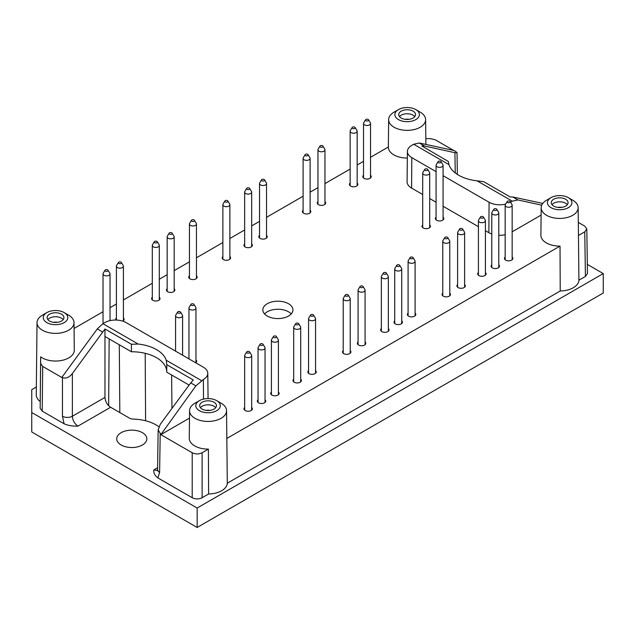 <?xml version="1.0" encoding="UTF-8"?>
<svg xmlns="http://www.w3.org/2000/svg" width="635" height="635" viewBox="0 0 635 635"><rect width="100%" height="100%" fill="white"/><g stroke="black" fill="none" stroke-linecap="round" stroke-linejoin="round"><path stroke-width="0.95" d="M116.403 317.984A4.199 2.429 0 0 0 115.697 319.326A4.199 2.429 0 0 0 115.895 320.056M122.714 321.127A4.199 2.429 0 0 0 124.103 319.326A4.199 2.429 0 0 0 123.404 317.984M167.164 288.671A4.199 2.429 0 0 0 166.457 290.012A4.199 2.429 0 0 0 167.696 291.735A4.199 2.429 0 0 0 172.268 292.259A4.199 2.429 0 0 0 174.863 290.012A4.199 2.429 0 0 0 174.165 288.671M222.877 256.508A4.199 2.429 0 0 0 222.179 257.85A4.199 2.429 0 0 0 223.409 259.564A4.199 2.429 0 0 0 227.989 260.088A4.199 2.429 0 0 0 230.576 257.85A4.199 2.429 0 0 0 229.878 256.508M259.524 235.347A4.199 2.429 0 0 0 258.826 236.688A4.199 2.429 0 0 0 260.056 238.403A4.199 2.429 0 0 0 264.636 238.935A4.199 2.429 0 0 0 267.224 236.688A4.199 2.429 0 0 0 266.525 235.347M317.96 201.612A4.199 2.429 0 0 0 317.262 202.954A4.199 2.429 0 0 0 318.492 204.668A4.199 2.429 0 0 0 323.072 205.192A4.199 2.429 0 0 0 325.668 202.954A4.199 2.429 0 0 0 324.961 201.612M436.07 217.194A4.199 2.429 0 0 0 435.372 218.535A4.199 2.429 0 0 0 436.602 220.25A4.199 2.429 0 0 0 441.182 220.774A4.199 2.429 0 0 0 443.778 218.535A4.199 2.429 0 0 0 443.079 217.194M258.04 399.756A4.199 2.429 0 0 0 257.334 401.098A4.199 2.429 0 0 0 258.564 402.812A4.199 2.429 0 0 0 263.144 403.336A4.199 2.429 0 0 0 265.74 401.098A4.199 2.429 0 0 0 265.041 399.756M244.665 407.472A4.199 2.429 0 0 0 243.967 408.813A4.199 2.429 0 0 0 245.197 410.528A4.199 2.429 0 0 0 249.777 411.059A4.199 2.429 0 0 0 252.373 408.813A4.199 2.429 0 0 0 251.666 407.472M195.683 362.768A4.199 2.429 0 0 0 196.659 361.212A4.199 2.429 0 0 0 195.953 359.87M271.407 392.033A4.199 2.429 0 0 0 270.708 393.375A4.199 2.429 0 0 0 271.939 395.089A4.199 2.429 0 0 0 276.519 395.621A4.199 2.429 0 0 0 279.114 393.375A4.199 2.429 0 0 0 278.408 392.033M293.695 379.166A4.199 2.429 0 0 0 292.997 380.508A4.199 2.429 0 0 0 294.227 382.222A4.199 2.429 0 0 0 298.807 382.754A4.199 2.429 0 0 0 301.395 380.508A4.199 2.429 0 0 0 300.696 379.166M308.554 370.594A4.199 2.429 0 0 0 307.848 371.935A4.199 2.429 0 0 0 309.078 373.65A4.199 2.429 0 0 0 313.658 374.174A4.199 2.429 0 0 0 316.254 371.935A4.199 2.429 0 0 0 315.555 370.594M343.217 350.576A4.199 2.429 0 0 0 342.519 351.917A4.199 2.429 0 0 0 343.749 353.631A4.199 2.429 0 0 0 348.329 354.155A4.199 2.429 0 0 0 350.925 351.917A4.199 2.429 0 0 0 350.218 350.576M358.077 341.995A4.199 2.429 0 0 0 357.37 343.337A4.199 2.429 0 0 0 358.608 345.059A4.199 2.429 0 0 0 363.18 345.583A4.199 2.429 0 0 0 365.776 343.337A4.199 2.429 0 0 0 365.077 341.995M381.349 328.557A4.199 2.429 0 0 0 380.651 329.898A4.199 2.429 0 0 0 381.881 331.621A4.199 2.429 0 0 0 386.461 332.145A4.199 2.429 0 0 0 389.057 329.898A4.199 2.429 0 0 0 388.35 328.557M394.724 320.842A4.199 2.429 0 0 0 394.017 322.183A4.199 2.429 0 0 0 395.248 323.898A4.199 2.429 0 0 0 399.828 324.421A4.199 2.429 0 0 0 402.423 322.183A4.199 2.429 0 0 0 401.725 320.842M408.091 313.118A4.199 2.429 0 0 0 407.392 314.46A4.199 2.429 0 0 0 408.622 316.174A4.199 2.429 0 0 0 413.202 316.706A4.199 2.429 0 0 0 415.798 314.46A4.199 2.429 0 0 0 415.099 313.118M442.762 293.108A4.199 2.429 0 0 0 442.055 294.449A4.199 2.429 0 0 0 443.286 296.164A4.199 2.429 0 0 0 447.865 296.688A4.199 2.429 0 0 0 450.461 294.449A4.199 2.429 0 0 0 449.763 293.108M457.613 284.528A4.199 2.429 0 0 0 456.914 285.869A4.199 2.429 0 0 0 458.145 287.584A4.199 2.429 0 0 0 462.724 288.107A4.199 2.429 0 0 0 465.32 285.869A4.199 2.429 0 0 0 464.622 284.528M478.417 272.518A4.199 2.429 0 0 0 477.718 273.86A4.199 2.429 0 0 0 478.949 275.574A4.199 2.429 0 0 0 483.529 276.106A4.199 2.429 0 0 0 486.116 273.86A4.199 2.429 0 0 0 485.418 272.518M491.784 264.803A4.199 2.429 0 0 0 491.085 266.144A4.199 2.429 0 0 0 492.315 267.859A4.199 2.429 0 0 0 496.895 268.383A4.199 2.429 0 0 0 499.491 266.144A4.199 2.429 0 0 0 498.792 264.803M505.158 257.08A4.199 2.429 0 0 0 504.46 258.421A4.199 2.429 0 0 0 505.69 260.136A4.199 2.429 0 0 0 510.27 260.66A4.199 2.429 0 0 0 512.866 258.421A4.199 2.429 0 0 0 512.159 257.08M422.704 224.917A4.199 2.429 0 0 0 422.005 226.258A4.199 2.429 0 0 0 423.235 227.973A4.199 2.429 0 0 0 427.815 228.497A4.199 2.429 0 0 0 430.403 226.258A4.199 2.429 0 0 0 429.704 224.917M363.522 175.308A4.199 2.429 0 0 0 362.823 176.649A4.199 2.429 0 0 0 364.053 178.364A4.199 2.429 0 0 0 368.633 178.887A4.199 2.429 0 0 0 371.229 176.649A4.199 2.429 0 0 0 370.522 175.308M350.147 183.023A4.199 2.429 0 0 0 349.448 184.364A4.199 2.429 0 0 0 350.679 186.087A4.199 2.429 0 0 0 355.259 186.611A4.199 2.429 0 0 0 357.854 184.364A4.199 2.429 0 0 0 357.156 183.023M303.101 210.193A4.199 2.429 0 0 0 302.403 211.526A4.199 2.429 0 0 0 303.633 213.249A4.199 2.429 0 0 0 308.213 213.773A4.199 2.429 0 0 0 310.809 211.526A4.199 2.429 0 0 0 310.11 210.193M244.665 243.927A4.199 2.429 0 0 0 243.967 245.269A4.199 2.429 0 0 0 245.197 246.983A4.199 2.429 0 0 0 249.777 247.507A4.199 2.429 0 0 0 252.373 245.269A4.199 2.429 0 0 0 251.666 243.927M189.444 275.804A4.199 2.429 0 0 0 188.746 277.146A4.199 2.429 0 0 0 189.976 278.868A4.199 2.429 0 0 0 194.556 279.392A4.199 2.429 0 0 0 197.152 277.146A4.199 2.429 0 0 0 196.453 275.804M152.305 297.251A4.199 2.429 0 0 0 151.606 298.593A4.199 2.429 0 0 0 152.837 300.307A4.199 2.429 0 0 0 157.416 300.831A4.199 2.429 0 0 0 160.012 298.593A4.199 2.429 0 0 0 159.306 297.251M145.201 353.306L145.598 420.759M171.942 408.416L171.633 374.991M166.719 372.054A34.933 20.169 0 0 0 131.405 351.766L104.973 336.502L104.973 397.423C105.315 401.606 107.196 404.884 110.617 407.257L130.088 418.497L132.493 419.084A34.219 19.756 180 0 1 158.869 426.76M448.397 161.75L448.977 164.616A35.02 20.217 0 0 0 477.004 180.8L483.759 181.705L510.215 196.977L512.739 196.961L517.914 199.946L512.286 201.168L510.524 202.184M189.103 385.08L166.719 372.158L166.799 364.696L193.262 379.976L190.714 382.881L195.89 385.866L160.845 434.642L189.484 418.108M61.801 377.182L62.452 377.563L62.452 416.25L64.087 423.767L42.22 411.147L40.172 408.281L40.648 356.822L40.648 363.569L42.696 366.427L61.801 377.452L97.274 328.93L102.902 323.683L138.184 344.051A35.02 20.217 180 0 1 166.219 360.235L166.799 364.593M102.902 323.683L104.775 322.596A15.081 8.707 180 0 1 126.111 322.596L203.367 367.205A15.081 8.707 180 0 1 207.788 373.309A15.081 8.707 180 0 1 203.367 379.516L195.89 385.866M36.346 387.009L31.75 389.66L31.75 431.975L197.16 527.471L603.25 293.021L603.25 273.574L587.335 264.39M31.75 412.536L197.16 508.032L603.25 273.574M578.922 280.186L578.453 235.466L584.748 231.831L586.796 228.933L587.47 273.518L585.422 276.431L578.922 280.186A19.256 11.12 180 0 1 560.229 290.981L227.306 483.195A19.256 11.12 0 0 1 208.613 493.982L202.113 497.737C198.811 499.3 195.509 499.3 192.207 497.737L157.893 477.925C154.813 475.599 153.464 472.932 153.829 469.916L157.591 467.741M64.087 423.767C68.112 425.545 72.739 426.323 77.962 426.109C74.541 423.736 72.668 420.449 72.358 416.25L104.973 397.423M40.172 401.518A19.256 11.12 180 0 1 36.258 394.74L37.028 322.628A18.486 10.676 180 0 1 42.45 315.151L46.855 312.603A12.255 7.072 180 0 1 64.191 312.603L64.191 312.603A12.255 7.072 180 0 1 64.191 322.612A12.255 7.072 180 0 1 46.855 322.612A12.255 7.072 180 0 1 46.855 312.603M142.438 432.689A15.057 8.692 180 0 1 146.844 438.785A15.057 8.692 180 0 1 131.786 447.532A15.057 8.692 180 0 1 116.729 438.785A15.057 8.692 180 0 1 126.071 430.792A15.057 8.692 180 0 1 142.438 432.689M288.528 303.736A15.057 8.692 0 0 0 272.121 301.855A15.057 8.692 0 0 0 262.827 309.888A15.057 8.692 0 0 0 267.232 316.032A15.057 8.692 0 0 0 283.647 317.921A15.057 8.692 0 0 0 292.941 309.888A15.057 8.692 0 0 0 288.528 303.736M425.831 138.613L430.284 138.613L435.237 139.795L453.604 150.4M370.522 157.289L388.358 146.995A18.78 10.843 0 0 0 388.358 147.13A18.78 10.843 0 0 0 393.859 154.869A18.78 10.843 0 0 0 407.337 158.044M74.073 328.446L103.029 311.729M110.03 307.681L116.403 304.006M123.404 299.966L152.305 283.273M159.306 279.233L167.164 274.701M174.165 270.653L189.444 261.834M196.453 257.786L222.877 242.53M229.878 238.49L244.665 229.949M251.666 225.909L259.524 221.377M266.525 217.329L303.101 196.215M310.11 192.167L317.96 187.635M324.961 183.594L350.147 169.053M357.156 165.005L363.522 161.33M40.648 356.822A18.78 10.843 0 0 0 61.635 360.458A18.78 10.843 0 0 0 74.303 350.131L74.009 322.628A18.486 10.676 180 0 1 61.539 332.788A18.486 10.676 180 0 1 40.878 329.216A18.486 10.676 180 0 1 37.028 322.628M199.39 400.669A12.255 7.072 0 0 0 199.39 410.67A12.255 7.072 0 0 0 216.718 410.67A12.255 7.072 0 0 0 216.718 400.669A12.255 7.072 0 0 0 199.39 400.669L194.977 403.209A18.486 10.676 0 0 0 189.563 410.694L189.27 438.198A18.78 10.843 0 0 0 194.77 445.937A18.78 10.843 0 0 0 208.407 449.112L202.113 452.747C198.811 454.303 195.509 454.303 192.207 452.747L160.845 434.642M572.746 200.208L568.333 197.66A12.255 7.072 180 0 1 568.333 207.669A12.255 7.072 180 0 1 551.005 207.669A12.255 7.072 180 0 1 551.005 197.66A12.255 7.072 180 0 1 568.333 197.66L572.746 200.208A18.486 10.676 180 0 1 578.16 207.693A18.486 10.676 180 0 1 560.022 218.432A18.486 10.676 180 0 1 541.179 207.693L540.885 235.196A18.78 10.843 0 0 0 560.022 246.102L226.83 438.467A18.78 10.843 0 0 0 226.838 438.198L226.544 410.694A18.486 10.676 0 0 0 221.131 403.209L216.718 400.669M578.453 235.466A18.78 10.843 0 0 0 578.453 235.196L578.16 207.693M586.796 228.933L584.748 226.116L578.318 222.401M512.159 231.807L541.099 215.106M485.418 230.703L488.855 232.688A15.407 8.898 0 0 0 491.784 234.013M498.792 235.275A15.407 8.898 0 0 0 505.158 234.728M419.298 143.01L424.474 146.002L454.93 152.694L457.025 152.622L454.342 150.559L419.298 143.01L413.695 144.248L411.821 145.328A15.081 8.707 0 0 0 407.408 151.432L407.083 181.737A15.407 8.898 0 0 0 411.591 188.087L422.704 194.5M429.704 198.541L436.07 202.216M443.079 206.264L478.417 226.663M208.613 493.982L208.407 449.112M226.83 438.467L227.306 483.195M560.022 246.102L560.229 290.981M542.766 203.422L512.739 196.961M517.914 199.946L541.726 205.176M190.714 382.881L160.258 424.315L158.163 429.911L160.845 434.364M197.16 508.032L197.16 527.471M104.973 336.502L104.973 329.001L72.358 373.57C69.056 377.547 65.754 378.881 62.452 377.563M407.408 151.432A15.081 8.707 0 0 0 411.821 157.647L436.07 171.648M443.079 175.689L489.077 202.248A15.081 8.707 0 0 0 505.635 204.105M131.405 351.766L131.437 344.281L104.973 329.001M424.474 146.002L421.934 146.01L448.389 161.512M541.179 207.693A18.486 10.676 180 0 1 546.592 200.208L551.005 197.66M553.728 199.231A8.406 4.85 180 0 1 562.888 198.183A8.406 4.85 180 0 1 568.071 202.668A8.406 4.85 180 0 1 559.673 207.518A8.406 4.85 180 0 1 551.267 202.668A8.406 4.85 180 0 1 553.728 199.231M398.47 109.601L394.065 112.141A18.486 10.676 0 0 0 388.652 119.626A18.486 10.676 0 0 0 394.065 127.238A18.486 10.676 0 0 0 414.266 129.54A18.486 10.676 0 0 0 425.625 119.626A18.486 10.676 0 0 0 420.211 112.141L415.806 109.601A12.255 7.072 0 0 0 398.47 109.601A12.255 7.072 0 0 0 398.47 119.61A12.255 7.072 0 0 0 415.806 119.61A12.255 7.072 0 0 0 415.806 109.601M401.193 111.173A8.406 4.85 180 0 1 410.353 110.117A8.406 4.85 180 0 1 415.544 114.602A8.406 4.85 180 0 1 407.138 119.451A8.406 4.85 180 0 1 398.732 114.602A8.406 4.85 180 0 1 401.193 111.173M189.563 410.694A18.486 10.676 0 0 0 194.977 418.306A18.486 10.676 0 0 0 215.178 420.608A18.486 10.676 0 0 0 226.544 410.694M202.113 402.241A8.406 4.85 180 0 1 211.272 401.185A8.406 4.85 180 0 1 216.456 405.67A8.406 4.85 180 0 1 208.05 410.52A8.406 4.85 180 0 1 199.652 405.67A8.406 4.85 180 0 1 202.113 402.241M68.596 315.151L64.191 312.603L68.596 315.151A18.486 10.676 180 0 1 74.009 322.628M49.578 314.174A8.406 4.85 180 0 1 58.737 313.126A8.406 4.85 180 0 1 63.929 317.603A8.406 4.85 180 0 1 55.523 322.461A8.406 4.85 180 0 1 47.117 317.603A8.406 4.85 180 0 1 49.578 314.174M399.478 116.602A8.406 4.85 180 0 1 401.193 115.173A8.406 4.85 180 0 1 414.79 116.602M405.193 119.324A6.914 3.993 180 0 1 409.083 119.324M552.013 204.668A8.406 4.85 180 0 1 553.728 203.24A8.406 4.85 180 0 1 567.325 204.668M557.72 207.383A6.914 3.993 180 0 1 561.618 207.383M47.863 319.611A8.406 4.85 180 0 1 49.578 318.175A8.406 4.85 180 0 1 63.175 319.611M53.578 322.326A6.914 3.993 180 0 1 57.468 322.326M200.398 407.67A8.406 4.85 180 0 1 202.113 406.241A8.406 4.85 180 0 1 215.709 407.67M206.105 410.393A6.914 3.993 180 0 1 210.002 410.393M138.184 344.051L131.437 344.281M291.219 313.92A15.057 8.692 0 0 0 277.884 309.253A15.057 8.692 0 0 0 264.541 313.92M157.44 470.503L153.829 469.916M121.015 262.12A1.58 0.913 180 0 1 121.388 262.469A1.58 0.913 180 0 1 119.904 263.676A1.58 0.913 180 0 1 118.412 262.469A1.58 0.913 180 0 1 121.015 262.12M121.388 262.469L123.206 265.47A3.5 2.024 180 0 1 123.404 266.136A3.5 2.024 180 0 1 119.904 268.16A3.5 2.024 180 0 1 116.403 266.136A3.5 2.024 180 0 1 116.594 265.47L118.412 262.469M171.775 232.815A1.58 0.913 180 0 1 172.148 233.156A1.58 0.913 180 0 1 170.664 234.371A1.58 0.913 180 0 1 169.172 233.156A1.58 0.913 180 0 1 171.775 232.815M172.148 233.156L173.966 236.164A3.5 2.024 180 0 1 174.165 236.831A3.5 2.024 180 0 1 170.664 238.855A3.5 2.024 180 0 1 167.164 236.831A3.5 2.024 180 0 1 167.354 236.164L169.172 233.156M227.489 200.652A1.58 0.913 180 0 1 227.862 200.993A1.58 0.913 180 0 1 226.377 202.2A1.58 0.913 180 0 1 224.893 200.993A1.58 0.913 180 0 1 227.489 200.652M227.862 200.993L229.679 204.002A3.5 2.024 180 0 1 229.878 204.668A3.5 2.024 180 0 1 226.377 206.685A3.5 2.024 180 0 1 222.877 204.668A3.5 2.024 180 0 1 223.068 204.002L224.893 200.993M264.136 179.491A1.58 0.913 180 0 1 264.509 179.832A1.58 0.913 180 0 1 263.025 181.046A1.58 0.913 180 0 1 261.533 179.832A1.58 0.913 180 0 1 264.136 179.491M264.509 179.832L266.327 182.84A3.5 2.024 180 0 1 266.525 183.507A3.5 2.024 180 0 1 263.025 185.531A3.5 2.024 180 0 1 259.524 183.507A3.5 2.024 180 0 1 259.715 182.84L261.533 179.832M322.58 145.756A1.58 0.913 180 0 1 322.953 146.098A1.58 0.913 180 0 1 321.461 147.304A1.58 0.913 180 0 1 319.976 146.098A1.58 0.913 180 0 1 322.58 145.756M322.953 146.098L324.771 149.106A3.5 2.024 180 0 1 324.961 149.773A3.5 2.024 180 0 1 321.461 151.789A3.5 2.024 180 0 1 317.96 149.773A3.5 2.024 180 0 1 318.159 149.106L319.976 146.098M440.69 161.338A1.58 0.913 180 0 1 441.063 161.679A1.58 0.913 180 0 1 439.579 162.885A1.58 0.913 180 0 1 438.086 161.679A1.58 0.913 180 0 1 440.69 161.338M441.063 161.679L442.881 164.687A3.5 2.024 180 0 1 443.079 165.354A3.5 2.024 180 0 1 439.579 167.37A3.5 2.024 180 0 1 436.07 165.354A3.5 2.024 180 0 1 436.269 164.687L438.086 161.679M262.652 343.9A1.58 0.913 180 0 1 263.025 344.241A1.58 0.913 180 0 1 261.541 345.448A1.58 0.913 180 0 1 260.048 344.241A1.58 0.913 180 0 1 262.652 343.9M263.025 344.241L264.843 347.242A3.5 2.024 180 0 1 265.041 347.909A3.5 2.024 180 0 1 261.541 349.933A3.5 2.024 180 0 1 258.04 347.909A3.5 2.024 180 0 1 258.231 347.242L260.048 344.241M249.285 351.615A1.58 0.913 180 0 1 249.658 351.957A1.58 0.913 180 0 1 248.166 353.171A1.58 0.913 180 0 1 246.682 351.957A1.58 0.913 180 0 1 249.285 351.615M249.658 351.957L251.476 354.965A3.5 2.024 180 0 1 251.666 355.632A3.5 2.024 180 0 1 248.166 357.656A3.5 2.024 180 0 1 244.665 355.632A3.5 2.024 180 0 1 244.864 354.965L246.682 351.957M180.197 311.729A1.58 0.913 180 0 1 180.57 312.071A1.58 0.913 180 0 1 179.086 313.285A1.58 0.913 180 0 1 177.594 312.071A1.58 0.913 180 0 1 180.197 311.729M180.57 312.071L182.388 315.079A3.5 2.024 180 0 1 182.586 315.746A3.5 2.024 180 0 1 179.086 317.77A3.5 2.024 180 0 1 175.577 315.746A3.5 2.024 180 0 1 175.776 315.079L177.594 312.071M193.564 304.014A1.58 0.913 180 0 1 193.945 304.356A1.58 0.913 180 0 1 192.453 305.562A1.58 0.913 180 0 1 190.968 304.356A1.58 0.913 180 0 1 193.564 304.014M193.945 304.356L195.763 307.356A3.5 2.024 180 0 1 195.953 308.023A3.5 2.024 180 0 1 192.453 310.047A3.5 2.024 180 0 1 188.952 308.023A3.5 2.024 180 0 1 189.151 307.356L190.968 304.356M276.027 336.177A1.58 0.913 180 0 1 276.4 336.518A1.58 0.913 180 0 1 274.907 337.733A1.58 0.913 180 0 1 273.423 336.518A1.58 0.913 180 0 1 276.027 336.177M276.4 336.518L278.217 339.527A3.5 2.024 180 0 1 278.408 340.193A3.5 2.024 180 0 1 274.907 342.217A3.5 2.024 180 0 1 271.407 340.193A3.5 2.024 180 0 1 271.605 339.527L273.423 336.518M298.307 323.31A1.58 0.913 180 0 1 298.68 323.652A1.58 0.913 180 0 1 297.196 324.866A1.58 0.913 180 0 1 295.712 323.652A1.58 0.913 180 0 1 298.307 323.31M298.68 323.652L300.498 326.66A3.5 2.024 180 0 1 300.696 327.327A3.5 2.024 180 0 1 297.196 329.351A3.5 2.024 180 0 1 293.695 327.327A3.5 2.024 180 0 1 293.886 326.66L295.712 323.652M313.166 314.73A1.58 0.913 180 0 1 313.539 315.079A1.58 0.913 180 0 1 312.055 316.286A1.58 0.913 180 0 1 310.563 315.079A1.58 0.913 180 0 1 313.166 314.73M313.539 315.079L315.357 318.079A3.5 2.024 180 0 1 315.555 318.746A3.5 2.024 180 0 1 312.055 320.77A3.5 2.024 180 0 1 308.554 318.746A3.5 2.024 180 0 1 308.745 318.079L310.563 315.079M347.829 294.719A1.58 0.913 180 0 1 348.21 295.061A1.58 0.913 180 0 1 346.718 296.275A1.58 0.913 180 0 1 345.234 295.061A1.58 0.913 180 0 1 347.829 294.719M348.21 295.061L350.028 298.069A3.5 2.024 180 0 1 350.218 298.736A3.5 2.024 180 0 1 346.718 300.752A3.5 2.024 180 0 1 343.217 298.736A3.5 2.024 180 0 1 343.416 298.069L345.234 295.061M362.688 286.139A1.58 0.913 180 0 1 363.061 286.48A1.58 0.913 180 0 1 361.577 287.695A1.58 0.913 180 0 1 360.085 286.48A1.58 0.913 180 0 1 362.688 286.139M363.061 286.48L364.879 289.489A3.5 2.024 180 0 1 365.077 290.155A3.5 2.024 180 0 1 361.577 292.179A3.5 2.024 180 0 1 358.077 290.155A3.5 2.024 180 0 1 358.267 289.489L360.085 286.48M385.969 272.701A1.58 0.913 180 0 1 386.342 273.042A1.58 0.913 180 0 1 384.85 274.256A1.58 0.913 180 0 1 383.365 273.042A1.58 0.913 180 0 1 385.969 272.701M386.342 273.042L388.16 276.05A3.5 2.024 180 0 1 388.35 276.717A3.5 2.024 180 0 1 384.85 278.741A3.5 2.024 180 0 1 381.349 276.717A3.5 2.024 180 0 1 381.548 276.05L383.365 273.042M399.336 264.985A1.58 0.913 180 0 1 399.709 265.327A1.58 0.913 180 0 1 398.224 266.533A1.58 0.913 180 0 1 396.732 265.327A1.58 0.913 180 0 1 399.336 264.985M399.709 265.327L401.526 268.335A3.5 2.024 180 0 1 401.725 269.002A3.5 2.024 180 0 1 398.224 271.018A3.5 2.024 180 0 1 394.724 269.002A3.5 2.024 180 0 1 394.914 268.335L396.732 265.327M412.71 257.262A1.58 0.913 180 0 1 413.083 257.604A1.58 0.913 180 0 1 411.591 258.818A1.58 0.913 180 0 1 410.107 257.604A1.58 0.913 180 0 1 412.71 257.262M413.083 257.604L414.901 260.612A3.5 2.024 180 0 1 415.099 261.279A3.5 2.024 180 0 1 411.591 263.303A3.5 2.024 180 0 1 408.091 261.279A3.5 2.024 180 0 1 408.289 260.612L410.107 257.604M447.373 237.252A1.58 0.913 180 0 1 447.746 237.593A1.58 0.913 180 0 1 446.262 238.8A1.58 0.913 180 0 1 444.77 237.593A1.58 0.913 180 0 1 447.373 237.252M447.746 237.593L449.564 240.594A3.5 2.024 180 0 1 449.763 241.26A3.5 2.024 180 0 1 446.262 243.284A3.5 2.024 180 0 1 442.762 241.26A3.5 2.024 180 0 1 442.952 240.594L444.77 237.593M462.232 228.671A1.58 0.913 180 0 1 462.605 229.013A1.58 0.913 180 0 1 461.121 230.227A1.58 0.913 180 0 1 459.629 229.013A1.58 0.913 180 0 1 462.232 228.671M462.605 229.013L464.423 232.021A3.5 2.024 180 0 1 464.622 232.688A3.5 2.024 180 0 1 461.121 234.704A3.5 2.024 180 0 1 457.613 232.688A3.5 2.024 180 0 1 457.811 232.021L459.629 229.013M483.029 216.662A1.58 0.913 180 0 1 483.402 217.003A1.58 0.913 180 0 1 481.917 218.218A1.58 0.913 180 0 1 480.433 217.003A1.58 0.913 180 0 1 483.029 216.662M483.402 217.003L485.227 220.012A3.5 2.024 180 0 1 485.418 220.678A3.5 2.024 180 0 1 481.917 222.702A3.5 2.024 180 0 1 478.417 220.678A3.5 2.024 180 0 1 478.615 220.012L480.433 217.003M496.403 208.939A1.58 0.913 180 0 1 496.776 209.288A1.58 0.913 180 0 1 495.292 210.495A1.58 0.913 180 0 1 493.8 209.288A1.58 0.913 180 0 1 496.403 208.939M496.776 209.288L498.594 212.288A3.5 2.024 180 0 1 498.792 212.955A3.5 2.024 180 0 1 495.292 214.979A3.5 2.024 180 0 1 491.784 212.955A3.5 2.024 180 0 1 491.982 212.288L493.8 209.288M509.778 201.224A1.58 0.913 180 0 1 510.151 201.565A1.58 0.913 180 0 1 508.659 202.771A1.58 0.913 180 0 1 507.175 201.565A1.58 0.913 180 0 1 509.778 201.224M510.151 201.565L511.969 204.573A3.5 2.024 180 0 1 512.159 205.24A3.5 2.024 180 0 1 508.659 207.256A3.5 2.024 180 0 1 505.158 205.24A3.5 2.024 180 0 1 505.357 204.573L507.175 201.565M427.315 169.053A1.58 0.913 180 0 1 427.688 169.402A1.58 0.913 180 0 1 426.204 170.609A1.58 0.913 180 0 1 424.72 169.402A1.58 0.913 180 0 1 427.315 169.053M427.688 169.402L429.506 172.402A3.5 2.024 180 0 1 429.704 173.069A3.5 2.024 180 0 1 426.204 175.093A3.5 2.024 180 0 1 422.704 173.069A3.5 2.024 180 0 1 422.894 172.402L424.72 169.402M368.141 119.451A1.58 0.913 180 0 1 368.514 119.793A1.58 0.913 180 0 1 367.022 120.999A1.58 0.913 180 0 1 365.538 119.793A1.58 0.913 180 0 1 368.141 119.451M368.514 119.793L370.332 122.801A3.5 2.024 180 0 1 370.522 123.468A3.5 2.024 180 0 1 367.022 125.484A3.5 2.024 180 0 1 363.522 123.468A3.5 2.024 180 0 1 363.72 122.801L365.538 119.793M354.767 127.167A1.58 0.913 180 0 1 355.14 127.508A1.58 0.913 180 0 1 353.655 128.722A1.58 0.913 180 0 1 352.163 127.508A1.58 0.913 180 0 1 354.767 127.167M355.14 127.508L356.957 130.516A3.5 2.024 180 0 1 357.156 131.183A3.5 2.024 180 0 1 353.655 133.207A3.5 2.024 180 0 1 350.147 131.183A3.5 2.024 180 0 1 350.345 130.516L352.163 127.508M307.721 154.329A1.58 0.913 180 0 1 308.094 154.678A1.58 0.913 180 0 1 306.602 155.885A1.58 0.913 180 0 1 305.117 154.678A1.58 0.913 180 0 1 307.721 154.329M308.094 154.678L309.912 157.678A3.5 2.024 180 0 1 310.11 158.345A3.5 2.024 180 0 1 306.602 160.369A3.5 2.024 180 0 1 303.101 158.345A3.5 2.024 180 0 1 303.3 157.678L305.117 154.678M249.285 188.071A1.58 0.913 180 0 1 249.658 188.412A1.58 0.913 180 0 1 248.166 189.619A1.58 0.913 180 0 1 246.682 188.412A1.58 0.913 180 0 1 249.285 188.071M249.658 188.412L251.476 191.421A3.5 2.024 180 0 1 251.666 192.087A3.5 2.024 180 0 1 248.166 194.104A3.5 2.024 180 0 1 244.665 192.087A3.5 2.024 180 0 1 244.864 191.421L246.682 188.412M194.064 219.948A1.58 0.913 180 0 1 194.437 220.289A1.58 0.913 180 0 1 192.945 221.504A1.58 0.913 180 0 1 191.46 220.289A1.58 0.913 180 0 1 194.064 219.948M194.437 220.289L196.255 223.298A3.5 2.024 180 0 1 196.453 223.965A3.5 2.024 180 0 1 192.945 225.989A3.5 2.024 180 0 1 189.444 223.965A3.5 2.024 180 0 1 189.643 223.298L191.46 220.289M156.916 241.395A1.58 0.913 180 0 1 157.297 241.737A1.58 0.913 180 0 1 155.805 242.943A1.58 0.913 180 0 1 154.321 241.737A1.58 0.913 180 0 1 156.916 241.395M157.297 241.737L159.115 244.745A3.5 2.024 180 0 1 159.306 245.412A3.5 2.024 180 0 1 155.805 247.428A3.5 2.024 180 0 1 152.305 245.412A3.5 2.024 180 0 1 152.503 244.745L154.321 241.737M107.648 269.843A1.58 0.913 180 0 1 108.021 270.185A1.58 0.913 180 0 1 106.529 271.399A1.58 0.913 180 0 1 105.045 270.185A1.58 0.913 180 0 1 107.648 269.843M108.021 270.185L109.839 273.193A3.5 2.024 180 0 1 110.03 273.86A3.5 2.024 180 0 1 106.529 275.884A3.5 2.024 180 0 1 103.029 273.86A3.5 2.024 180 0 1 103.227 273.193L105.045 270.185M119.817 412.567L119.301 344.781M477.004 180.8L512.286 201.168M166.219 360.235L201.493 380.603M110.617 407.257L77.962 426.109M202.113 452.747L202.113 497.737M192.207 452.747L192.207 497.737M160.195 433.991L159.615 472.345L157.893 477.925M584.748 231.831L585.422 276.431M42.696 366.427L42.22 411.147M40.648 363.569L40.172 408.281M97.274 328.93L102.449 331.922M203.367 379.516L203.517 399.097M489.077 202.248L488.855 232.688M411.821 157.647L411.591 188.087M413.695 144.248L448.977 164.616M72.358 373.57L72.358 416.25A7.001 3.969 0 0 1 62.452 416.25M455.239 172.934L454.93 152.694M158.163 429.911L157.567 469.432A7.001 4.04 0.9 0 0 159.615 472.345M108.648 405.709L109.157 338.923M388.652 119.626L388.358 147.13M425.625 119.626L425.894 144.431M207.788 373.309L208.058 398.597M457.359 174.434L457.025 152.622M157.567 469.432L157.345 470.781L157.885 470.297M116.403 266.136L116.403 320.064M123.404 266.136L123.404 320.667M167.164 236.831L167.164 291.354M174.165 236.831L174.165 291.354M222.877 204.668L222.877 259.191M229.878 204.668L229.878 259.191M259.524 183.507L259.524 238.03M266.525 183.507L266.525 238.03M317.96 149.773L317.96 204.295M324.961 149.773L324.961 204.295M436.07 165.354L436.07 219.877M443.079 165.354L443.079 219.877M258.04 347.909L258.04 402.439M265.041 347.909L265.041 402.439M244.665 355.632L244.665 410.154M251.666 355.632L251.666 410.154M175.577 315.746L175.577 351.163M182.586 315.746L182.586 355.203M188.952 308.023L188.952 358.878M195.953 308.023L195.953 362.553M271.407 340.193L271.407 394.716M278.408 340.193L278.408 394.716M293.695 327.327L293.695 381.849M300.696 327.327L300.696 381.849M308.554 318.746L308.554 373.269M315.555 318.746L315.555 373.269M343.217 298.736L343.217 353.258M350.218 298.736L350.218 353.258M358.077 290.155L358.077 344.678M365.077 290.155L365.077 344.678M381.349 276.717L381.349 331.24M388.35 276.717L388.35 331.24M394.724 269.002L394.724 323.525M401.725 269.002L401.725 323.525M408.091 261.279L408.091 315.801M415.099 261.279L415.099 315.801M442.762 241.26L442.762 295.791M449.763 241.26L449.763 295.791M457.613 232.688L457.613 287.21M464.622 232.688L464.622 287.21M478.417 220.678L478.417 275.201M485.418 220.678L485.418 275.201M491.784 212.955L491.784 267.486M498.792 212.955L498.792 267.486M505.158 205.24L505.158 259.763M512.159 205.24L512.159 259.763M422.704 173.069L422.704 227.6M429.704 173.069L429.704 227.6M363.522 123.468L363.522 177.99M370.522 123.468L370.522 177.99M350.147 131.183L350.147 185.706M357.156 131.183L357.156 185.706M303.101 158.345L303.101 212.868M310.11 158.345L310.11 212.868M244.665 192.087L244.665 246.61M251.666 192.087L251.666 246.61M189.444 223.965L189.444 278.487M196.453 223.965L196.453 278.487M152.305 245.412L152.305 299.934M159.306 245.412L159.306 299.934M103.029 273.86L103.029 323.612M110.03 273.86L110.03 320.627"/></g></svg>
